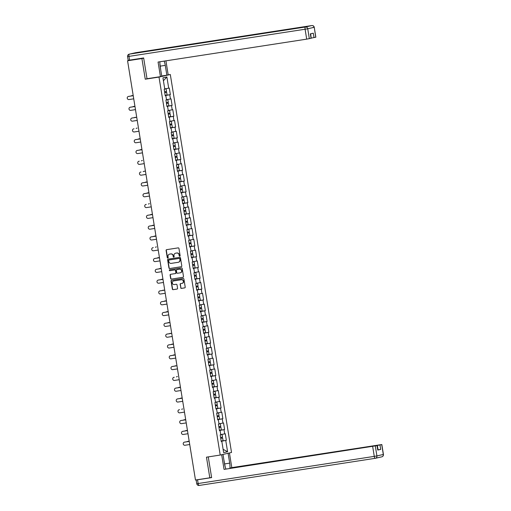 <?xml version="1.0" encoding="UTF-8"?>
<svg xmlns="http://www.w3.org/2000/svg" width="511" height="511" viewBox="0 0 511 511"><rect width="100%" height="100%" fill="white"/><g stroke="black" fill="none" stroke-linecap="round" stroke-linejoin="round"><path stroke-width="0.77" d="M179.751 256.228A0.479 0.454 -102.8 0 0 180.121 255.685L178.952 248.461A0.69 0.652 -102.8 0 0 178.198 247.88L166.631 249.662A0.69 0.652 -102.8 0 0 166.101 250.441L167.269 257.665A0.479 0.454 -102.8 0 0 167.825 258.068A0.479 0.454 -102.8 0 0 168.17 257.525L168.017 256.592A2.204 2.082 -102.8 0 1 169.722 254.101L170.687 253.954A2.204 2.082 -102.8 0 1 173.095 255.813L173.248 256.746A0.479 0.454 -102.8 0 0 173.804 257.148A0.479 0.454 -102.8 0 0 174.149 256.605L173.995 255.672A2.204 2.082 -102.8 0 1 175.701 253.181L176.665 253.028A2.204 2.082 -102.8 0 1 179.074 254.887L179.22 255.826A0.479 0.454 -102.8 0 0 179.751 256.228M180.683 287.802A0.69 0.652 -102.8 0 0 181.437 288.383L184.682 287.885A0.69 0.652 -102.8 0 0 185.212 287.105L183.915 279.083A0.69 0.652 -102.8 0 0 183.162 278.501L171.594 280.29A0.69 0.652 -102.8 0 0 171.057 281.069L172.36 289.085A0.69 0.652 -102.8 0 0 173.114 289.667L177.03 289.066A0.69 0.652 -102.8 0 0 177.566 288.287L177.01 284.851A0.69 0.652 -102.8 0 0 176.257 284.269L174.308 284.57A1.84 1.737 -102.8 0 1 172.309 283.075A1.84 1.737 -102.8 0 1 173.721 280.935L181.335 279.76A1.84 1.737 -102.8 0 1 183.34 281.254A1.84 1.737 -102.8 0 1 181.929 283.394L180.658 283.592A0.69 0.652 -102.8 0 0 180.127 284.372L180.907 287.75A0.69 0.652 -102.8 0 0 181.66 288.332L184.816 287.846M143.687 58.158L141.911 58.561L145.252 79.199L159.004 77.078L220.222 455.052L206.47 457.173L209.817 477.811L195.477 480.021L127.571 60.771L128.651 60.528M141.911 58.561L127.571 60.771M181.258 266.742A0.69 0.652 -102.8 0 0 181.788 265.969L180.492 257.946A0.69 0.652 -102.8 0 0 179.738 257.365L168.17 259.147A0.69 0.652 -102.8 0 0 167.634 259.927L168.937 267.949A0.69 0.652 -102.8 0 0 169.69 268.531L181.341 266.723M182.203 268.518L183.5 276.534A0.69 0.652 -102.8 0 1 182.97 277.313L171.402 279.095A0.69 0.652 -102.8 0 1 170.648 278.514L170.093 275.084A0.69 0.652 -102.8 0 1 170.623 274.305L175.318 273.583A0.69 0.652 -102.8 0 0 175.848 272.804L175.477 270.523A0.69 0.652 -102.8 0 0 174.724 269.949L169.844 270.696A0.479 0.454 -102.8 0 1 169.32 270.306A0.479 0.454 -102.8 0 1 169.69 269.744L181.45 267.936A0.69 0.652 -102.8 0 1 182.203 268.518M159.004 77.078L170.31 74.51L231.528 452.484L220.222 455.052M221.18 441.14L226.347 440.341L225.287 433.762L220.726 434.586M226.347 440.341L225.76 440.476L227.587 451.73L223.652 452.625L221.825 441.37L221.237 441.504L220.171 434.925L220.758 434.791L220.075 430.569L219.487 430.703L218.421 424.124L219.008 423.989L218.325 419.767L217.737 419.895L216.677 413.316L217.264 413.188L216.575 408.96L215.987 409.094L214.927 402.515L215.514 402.381L214.831 398.158L214.237 398.293L213.176 391.713L213.764 391.579L213.081 387.357L212.493 387.491L211.426 380.912L212.014 380.778L211.33 376.55L210.743 376.684L209.676 370.105L210.264 369.97L209.58 365.748L208.993 365.882L207.926 359.303L208.514 359.169L207.83 354.947L207.242 355.081L206.176 348.502L206.763 348.368L206.08 344.139L205.492 344.273L204.426 337.694L205.013 337.56L204.33 333.338L203.742 333.472L202.675 326.893L203.263 326.759L202.58 322.537L201.992 322.671L200.925 316.092L201.513 315.958L200.829 311.729L200.242 311.863L199.175 305.284L199.763 305.156L199.079 300.928L198.492 301.062L197.425 294.483L198.013 294.349L197.329 290.127L196.741 290.261L195.675 283.682L196.262 283.548L195.579 279.325L194.991 279.453L193.925 272.874L194.512 272.746L193.829 268.518L193.241 268.652L192.174 262.073L192.768 261.939L192.079 257.716L191.491 257.851L190.431 251.271L191.018 251.137L190.328 246.915L189.741 247.049L188.68 240.47L189.268 240.336L188.585 236.108L187.991 236.242L186.93 229.663L187.518 229.528L186.834 225.306L186.247 225.44L185.18 218.861L185.768 218.727L185.084 214.505L184.497 214.639L183.43 208.06L184.017 207.926L183.334 203.697L182.746 203.832L181.68 197.252L182.267 197.118L181.584 192.896L180.996 193.03L179.929 186.451L180.517 186.317L179.834 182.095L179.246 182.229L178.179 175.65L178.767 175.516L178.084 171.287L177.496 171.421L176.429 164.842L177.017 164.714L176.333 160.486L175.746 160.62L174.679 154.041L175.267 153.907L174.583 149.685L173.995 149.819L172.929 143.24L173.516 143.106L172.833 138.883L172.245 139.011L171.179 132.432L171.766 132.304L171.083 128.076L170.495 128.21L169.428 121.631L170.016 121.497L169.333 117.275L168.745 117.409L167.678 110.83L168.266 110.695L167.582 106.473L166.995 106.607L165.928 100.028L166.522 99.894L165.832 95.666L165.245 95.8L164.184 89.221L164.772 89.086L162.945 77.838L166.88 76.944L168.707 88.199L164.734 88.882M165.187 95.436L170.361 94.644L169.294 88.064L168.707 88.199M170.361 94.644L169.773 94.778L170.457 99L166.484 99.683M166.937 106.243L172.111 105.445L171.044 98.866L170.457 99M172.111 105.445L171.517 105.579L172.207 109.801L168.234 110.491M168.687 117.045L173.855 116.246L172.795 109.667L172.207 109.801M173.855 116.246L173.267 116.38L173.957 120.602L169.984 121.292M170.438 127.846L175.605 127.054L174.545 120.475L173.957 120.602M175.605 127.054L175.018 127.182L175.701 131.41L171.734 132.094M172.188 138.653L177.355 137.855L176.295 131.276L175.701 131.41M177.355 137.855L176.768 137.989L177.451 142.211L173.485 142.895M173.938 149.455L179.106 148.656L178.039 142.077L177.451 142.211M179.106 148.656L178.518 148.79L179.201 153.013L175.235 153.702M175.688 160.256L180.856 159.458L179.789 152.878L179.201 153.013M180.856 159.458L180.268 159.592L180.951 163.82L176.985 164.504M177.438 171.064L182.606 170.265L181.539 163.686L180.951 163.82M182.606 170.265L182.018 170.399L182.702 174.621L178.735 175.305M179.189 181.865L184.356 181.066L183.289 174.487L182.702 174.621M184.356 181.066L183.768 181.201L184.452 185.423L180.485 186.113M180.939 192.666L186.106 191.868L185.039 185.289L184.452 185.423M186.106 191.868L185.519 192.002L186.202 196.23L182.235 196.914M182.683 203.467L187.856 202.675L186.79 196.096L186.202 196.23M187.856 202.675L187.269 202.81L187.952 207.032L183.986 207.715M184.433 214.275L189.607 213.477L188.54 206.898L187.952 207.032M189.607 213.477L189.019 213.611L189.702 217.833L185.736 218.523M186.183 225.076L191.357 224.278L190.29 217.699L189.702 217.833M191.357 224.278L190.769 224.412L191.453 228.641L187.48 229.324M187.933 235.878L193.107 235.086L192.04 228.506L191.453 228.641M193.107 235.086L192.519 235.213L193.203 239.442L189.23 240.125M189.683 246.685L194.857 245.887L193.79 239.308L193.203 239.442M194.857 245.887L194.269 246.021L194.953 250.243L190.98 250.933M191.433 257.487L196.607 256.688L195.541 250.109L194.953 250.243M196.607 256.688L196.02 256.822L196.703 261.044L192.73 261.734M193.184 268.288L198.357 267.496L197.291 260.917L196.703 261.044M198.357 267.496L197.763 267.623L198.453 271.852L194.48 272.535M194.934 279.095L200.101 278.297L199.041 271.718L198.453 271.852M200.101 278.297L199.514 278.431L200.197 282.653L196.23 283.337M196.684 289.897L201.851 289.098L200.791 282.519L200.197 282.653M201.851 289.098L201.264 289.232L201.947 293.455L197.981 294.144M198.434 300.698L203.602 299.9L202.535 293.32L201.947 293.455M203.602 299.9L203.014 300.034L203.697 304.262L199.731 304.946M200.184 311.506L205.352 310.707L204.285 304.128L203.697 304.262M205.352 310.707L204.764 310.841L205.448 315.063L201.481 315.747M201.934 322.307L207.102 321.508L206.035 314.929L205.448 315.063M207.102 321.508L206.514 321.643L207.198 325.865L203.231 326.555M203.685 333.108L208.852 332.31L207.785 325.731L207.198 325.865M208.852 332.31L208.264 332.444L208.948 336.672L204.981 337.356M205.435 343.909L210.602 343.117L209.536 336.538L208.948 336.672M210.602 343.117L210.015 343.251L210.698 347.474L206.731 348.157M207.185 354.717L212.352 353.919L211.286 347.339L210.698 347.474M212.352 353.919L211.765 354.053L212.448 358.275L208.482 358.965M208.929 365.518L214.103 364.72L213.036 358.141L212.448 358.275M214.103 364.72L213.515 364.854L214.198 369.083L210.232 369.766M210.679 376.32L215.853 375.528L214.786 368.948L214.198 369.083M215.853 375.528L215.265 375.655L215.949 379.884L211.982 380.567M212.429 387.127L217.603 386.329L216.536 379.75L215.949 379.884M217.603 386.329L217.015 386.463L217.699 390.685L213.726 391.375M214.179 397.928L219.353 397.13L218.286 390.551L217.699 390.685M219.353 397.13L218.765 397.264L219.449 401.486L215.476 402.176M215.929 408.73L221.103 407.938L220.037 401.359L219.449 401.486M221.103 407.938L220.516 408.065L221.199 412.294L217.226 412.977M217.68 419.537L222.853 418.739L221.787 412.16L221.199 412.294M222.853 418.739L222.259 418.873L222.949 423.095L218.976 423.779M219.43 430.339L224.597 429.54L223.537 422.961L222.949 423.095M224.597 429.54L224.01 429.674L224.699 433.896M219.481 430.639L220.075 430.569M224.01 429.674L219.609 430.434M217.731 419.831L218.325 419.767M222.259 418.873L217.858 419.633M215.981 409.03L216.575 408.96M220.516 408.065L216.108 408.832M214.23 398.229L214.831 398.158M218.765 397.264L214.358 398.024M212.48 387.421L213.081 387.357M217.015 386.463L212.608 387.223M210.73 376.62L211.33 376.55M215.265 375.655L210.858 376.422M208.98 365.819L209.58 365.748M213.515 364.854L209.108 365.614M207.23 355.017L207.83 354.947M211.765 354.053L207.357 354.813M205.479 344.21L206.08 344.139M210.015 343.251L205.607 344.012M203.729 333.408L204.33 333.338M208.264 332.444L203.857 333.204M201.979 322.607L202.58 322.537M206.514 321.643L202.113 322.403M200.229 311.799L200.829 311.729M204.764 310.841L200.363 311.601M198.479 300.998L199.079 300.928M203.014 300.034L198.613 300.8M196.735 290.197L197.329 290.127M201.264 289.232L196.863 289.993M194.985 279.389L195.579 279.325M199.514 278.431L195.113 279.191M193.235 268.588L193.829 268.518M197.763 267.623L193.362 268.39M191.484 257.787L192.079 257.716M196.02 256.822L191.612 257.582M189.734 246.979L190.328 246.915M194.269 246.021L189.862 246.781M187.984 236.178L188.585 236.108M192.519 235.213L188.112 235.98M186.234 225.377L186.834 225.306M190.769 224.412L186.362 225.172M184.484 214.575L185.084 214.505M189.019 213.611L184.612 214.371M182.734 203.768L183.334 203.697M187.269 202.81L182.861 203.57M180.983 192.966L181.584 192.896M185.519 192.002L181.111 192.762M179.233 182.165L179.834 182.095M183.768 181.201L179.361 181.961M177.483 171.357L178.084 171.287M182.018 170.399L177.617 171.159M175.733 160.556L176.333 160.486M180.268 159.592L175.867 160.358M173.983 149.755L174.583 149.685M178.518 148.79L174.117 149.551M172.233 138.947L172.833 138.883M176.768 137.989L172.367 138.749M170.489 128.146L171.083 128.076M175.018 127.182L170.617 127.948M168.739 117.345L169.333 117.275M173.267 116.38L168.866 117.14M166.988 106.537L167.582 106.473M171.517 105.579L167.116 106.339M165.238 95.736L165.832 95.666M169.773 94.778L165.366 95.538M130.241 60.017L128.638 60.451M166.88 76.944L163.418 80.751M209.817 477.811L211.592 477.408M168.189 74.842L170.31 74.51M221.231 441.44L221.825 441.37M225.76 440.476L221.359 441.236M227.587 451.73L223.109 449.297M145.252 79.199L148.005 78.573M179.891 256.183A0.479 0.454 -102.8 0 1 179.45 255.775L179.297 254.836A2.204 2.082 -102.8 0 0 176.889 252.977L176.665 253.028M175.925 253.13L175.701 253.181A2.204 2.082 -102.8 0 1 175.925 253.13L176.889 252.977M169.946 254.05L169.722 254.101A2.204 2.082 -102.8 0 1 169.946 254.05L170.91 253.903A2.204 2.082 -102.8 0 1 173.318 255.756L173.472 256.694A0.479 0.454 -102.8 0 0 173.912 257.103M166.72 249.649A0.69 0.652 -102.8 0 0 166.324 250.39L167.493 257.614A0.479 0.454 -102.8 0 0 167.934 258.023M168.26 259.134A0.69 0.652 -102.8 0 0 167.864 259.875L169.16 267.898A0.69 0.652 -102.8 0 0 169.914 268.479L181.392 266.71M179.712 258.834A0.479 0.454 -102.8 0 0 179.182 258.425L169.032 259.99A0.479 0.454 -102.8 0 0 168.656 260.533L168.815 261.523A2.204 2.082 -102.8 0 0 171.223 263.376L178.167 262.309A2.204 2.082 -102.8 0 0 179.872 259.818L179.936 258.783A0.479 0.454 -102.8 0 0 179.412 258.374L179.182 258.425M169.198 259.952A0.479 0.454 -102.8 0 1 169.256 259.939L179.412 258.374M178.416 262.252A2.204 2.082 -102.8 0 0 180.096 259.767L179.872 259.818M179.936 258.783L180.096 259.767M183.104 277.275L171.402 279.095M170.712 274.292A0.69 0.652 -102.8 0 0 170.316 275.033L170.872 278.463A0.69 0.652 -102.8 0 0 171.626 279.044M175.401 273.564L175.541 273.532A0.69 0.652 -102.8 0 0 176.071 272.753L175.707 270.472A0.69 0.652 -102.8 0 0 174.954 269.897L169.844 270.696M169.799 269.731A0.479 0.454 -102.8 0 0 170.067 270.645M180.185 272.829A1.84 1.737 -102.8 0 0 181.597 270.689A1.84 1.737 -102.8 0 0 179.591 269.195L176.908 269.61A0.69 0.652 -102.8 0 0 176.378 270.389L176.749 272.663A0.69 0.652 -102.8 0 0 177.502 273.244L180.185 272.829M180.409 272.778A1.84 1.737 -102.8 0 0 181.82 270.638A1.84 1.737 -102.8 0 0 179.821 269.144L179.591 269.195M177.055 269.578A0.69 0.652 -102.8 0 1 177.138 269.559L179.821 269.144M180.747 283.579A0.69 0.652 -102.8 0 0 180.351 284.32L180.907 287.75M182.152 283.343A1.84 1.737 -102.8 0 0 183.564 281.203A1.84 1.737 -102.8 0 0 181.565 279.709L181.335 279.76M173.951 280.884L173.721 280.935A1.84 1.737 -102.8 0 1 173.951 280.884L181.565 279.709M171.683 280.271A0.69 0.652 -102.8 0 0 171.287 281.012L172.584 289.034A0.69 0.652 -102.8 0 0 173.338 289.616L177.17 289.028M131.717 95.704A1.578 1.488 77.2 0 1 131.908 95.659L131.614 95.723A1.578 1.488 -102.8 0 0 130.918 96.042M164.721 92.561L166.65 92.306L164.727 92.587M164.753 88.978L166.088 88.805L166.516 91.469L164.606 91.833M166.088 88.805L164.766 89.067M164.759 89.042L165.187 88.952L164.753 88.997M133.192 95.48L131.614 95.723M166.65 92.306L167.084 94.969L165.168 95.327M133.192 95.461L131.908 95.659M128.574 96.419A1.578 1.488 77.2 0 1 128.766 96.375L128.472 96.438A1.578 1.488 -102.8 0 0 127.258 98.278A1.578 1.488 -102.8 0 0 128.976 99.556L133.735 98.821M128.766 96.375L133.224 95.685M128.472 96.438L133.23 95.704M159.892 63.498L160.793 70.282M223.895 459.906L225.281 467.233M159.93 61.761A7.895 2.606 81.2 0 0 160.179 66.519L161.776 76.356L160.441 76.656L158.071 62.048L306.696 39.143L305.093 29.236L128.97 56.382L129.577 60.119L143.655 57.954L147.015 78.726L160.441 76.656M160.32 66.13L165.27 65.363A7.895 2.606 81.2 0 0 164.133 61.109M165.27 65.363L166.861 75.2L168.196 74.9L165.922 60.835M161.712 75.992L166.861 75.2M311.148 38.114L310.682 33.783M315.734 37.233L314.246 27.294L315.849 37.194L311.378 38.076M310.452 33.835L311.167 38.261L306.696 39.143M314.016 37.622L313.3 33.189L310.337 33.86L311.058 38.293M129.577 60.119L128.178 60.304L127.571 56.561L128.97 56.382A2.108 0.696 -98.8 0 1 129.315 54.147L305.431 27.006L311.831 25.55L135.715 52.697L129.315 54.147A2.108 1.987 77.2 0 0 129.181 54.172A2.108 2.108 0 0 0 127.571 56.561M227.446 453.417L229.439 453.008L231.802 467.622L381.826 444.532L379.992 444.96L380.708 449.393L377.84 449.884M228.104 453.314L229.695 463.145A7.895 2.606 81.2 0 1 229.899 468.383M221.02 454.873L223.013 454.471L224.61 464.301A7.895 2.606 81.2 0 0 225.932 468.996M221.678 454.771L224.048 469.385L377.144 445.598L377.75 450.063L380.708 449.393M230.531 468.287L230.467 467.923L231.802 467.622M228.781 453.11L229.439 453.008M222.355 454.566L223.013 454.471M224.048 469.385L377.144 445.598M196.147 479.97L197.546 479.784L198.153 483.521L196.754 483.706L196.147 479.97L196.729 479.829M378.07 449.846L377.348 445.413L230.467 467.923M377.348 445.413L379.992 444.96M197.546 479.784L211.624 477.613L208.264 456.898M133.467 106.505A1.578 1.488 77.2 0 1 133.658 106.46L133.365 106.531A1.578 1.488 -102.8 0 0 132.668 106.844M166.484 103.446L167.499 103.254L166.477 103.388M166.471 103.369L168.4 103.107L166.49 103.465M166.503 99.779L167.838 99.607L168.266 102.277L166.356 102.634M167.838 99.607L166.516 99.869M166.509 99.843L166.937 99.754L166.503 99.805M134.942 106.288L133.365 106.531M168.4 103.107L168.834 105.771L166.918 106.135M134.942 106.262L133.658 106.46M135.217 117.306A1.578 1.488 77.2 0 1 135.409 117.268L135.115 117.332A1.578 1.488 -102.8 0 0 134.419 117.645M168.234 114.253L170.15 113.908L168.24 114.272M168.253 110.58L169.588 110.414L170.016 113.078L168.106 113.442M169.588 110.414L168.266 110.67M168.26 110.651L168.687 110.561L168.253 110.606M170.15 113.908L170.585 116.578L168.668 116.936M136.967 128.114A1.578 1.488 77.2 0 1 137.159 128.069L136.865 128.133A1.578 1.488 -102.8 0 0 136.169 128.453M169.984 125.054L171 124.856L169.978 124.997M169.971 124.971L171.9 124.71L169.991 125.074M170.01 121.452L171.338 121.216L171.766 123.879L169.856 124.243M171.338 121.216L170.016 121.477M171.9 124.71L172.335 127.38L170.419 127.737M138.717 138.915A1.578 1.488 77.2 0 1 138.909 138.871L138.615 138.941A1.578 1.488 -102.8 0 0 137.919 139.254M171.722 135.779L173.651 135.517L171.728 135.798M171.747 132.189L173.088 132.017L173.516 134.687L171.6 135.045M173.088 132.017L171.766 132.279M171.76 132.253L172.188 132.164L171.753 132.215M140.193 138.698L138.615 138.941M173.651 135.517L174.085 138.181L172.169 138.545M140.193 138.673L138.909 138.871M140.468 149.717A1.578 1.488 77.2 0 1 140.659 149.678L140.365 149.742A1.578 1.488 -102.8 0 0 139.669 150.055M173.485 146.657L175.401 146.318L173.485 146.683M173.497 142.991L174.832 142.825L175.267 145.488L173.35 145.846M174.832 142.825L173.516 143.08M173.51 143.061L173.932 142.965L173.504 143.016M141.943 149.499L140.365 149.742M175.401 146.318L175.835 148.988L173.919 149.346M141.937 149.48L140.659 149.678M130.324 107.221A1.578 1.488 77.2 0 1 130.516 107.176L130.222 107.24A1.578 1.488 -102.8 0 0 129.008 109.079A1.578 1.488 -102.8 0 0 130.727 110.357L135.485 109.629M130.516 107.176L134.974 106.486M130.222 107.24L134.981 106.512M132.074 118.022A1.578 1.488 77.2 0 1 132.266 117.977L131.972 118.047A1.578 1.488 -102.8 0 0 130.759 119.881A1.578 1.488 -102.8 0 0 132.477 121.164L137.235 120.43M132.266 117.977L136.724 117.294L131.972 118.047M133.818 128.823A1.578 1.488 77.2 0 1 134.016 128.785L133.722 128.849A1.578 1.488 -102.8 0 0 132.509 130.688A1.578 1.488 -102.8 0 0 134.227 131.966L138.986 131.231M135.568 139.631A1.578 1.488 77.2 0 1 135.766 139.586L135.472 139.65A1.578 1.488 -102.8 0 0 134.259 141.49A1.578 1.488 -102.8 0 0 135.977 142.767L140.736 142.032M135.766 139.586L140.225 138.896M135.472 139.65L140.231 138.922M137.318 150.432A1.578 1.488 77.2 0 1 137.516 150.387L137.216 150.458A1.578 1.488 -102.8 0 0 136.009 152.291A1.578 1.488 -102.8 0 0 137.727 153.575L142.486 152.84M137.516 150.387L141.975 149.704M137.216 150.458L141.981 149.723M142.211 160.524A1.578 1.488 77.2 0 1 142.409 160.48L142.115 160.543A1.578 1.488 -102.8 0 0 141.419 160.863M175.235 157.465L176.25 157.267L175.222 157.407M175.222 157.382L177.151 157.12L175.235 157.484M175.247 153.792L176.582 153.626L177.017 156.289L175.101 156.653M176.582 153.626L175.254 153.817M177.151 157.12L177.585 159.79L175.669 160.147M139.069 161.233A1.578 1.488 77.2 0 1 139.26 161.195L138.966 161.259A1.578 1.488 -102.8 0 0 137.759 163.098A1.578 1.488 -102.8 0 0 139.471 164.376L144.236 163.641M143.961 171.326A1.578 1.488 77.2 0 1 144.159 171.281L143.866 171.351A1.578 1.488 -102.8 0 0 143.169 171.664M176.972 168.189L178.901 167.927L176.972 168.208M177.01 164.663L178.333 164.427L178.767 167.097L176.851 167.455M178.333 164.427L177.017 164.689M145.443 171.108L143.866 171.351M178.901 167.927L179.335 170.591L177.419 170.955M145.437 171.083L144.159 171.281M140.819 172.041A1.578 1.488 77.2 0 1 141.01 171.996L140.717 172.06A1.578 1.488 -102.8 0 0 139.509 173.9A1.578 1.488 -102.8 0 0 141.221 175.177L145.986 174.443M145.712 182.127A1.578 1.488 77.2 0 1 145.903 182.082L145.609 182.152A1.578 1.488 -102.8 0 0 144.92 182.465M178.722 178.991L180.651 178.729L178.722 179.01M178.748 175.401L180.083 175.235L180.517 177.898L178.601 178.256M180.083 175.235L178.761 175.49M178.761 175.471L179.182 175.375L178.754 175.426M147.194 181.91L145.609 182.152M180.651 178.729L181.086 181.392L179.169 181.756M147.187 181.89L145.903 182.082M142.569 182.842A1.578 1.488 77.2 0 1 142.761 182.797L142.467 182.868A1.578 1.488 -102.8 0 0 141.26 184.701A1.578 1.488 -102.8 0 0 142.971 185.985L147.73 185.25M142.761 182.797L147.225 182.114M142.467 182.868L147.225 182.133M147.462 192.934A1.578 1.488 77.2 0 1 147.653 192.89L147.36 192.954A1.578 1.488 -102.8 0 0 146.67 193.267M180.485 189.875L182.401 189.53L180.485 189.894M180.498 186.202L181.833 186.036L182.267 188.7L180.351 189.064M181.833 186.036L180.511 186.298M180.511 186.272L180.932 186.183L180.504 186.228M148.944 192.711L147.36 192.954M182.401 189.53L182.829 192.2L180.92 192.558M148.937 192.692L147.653 192.89M144.319 193.643A1.578 1.488 77.2 0 1 144.511 193.599L144.217 193.669A1.578 1.488 -102.8 0 0 143.01 195.502A1.578 1.488 -102.8 0 0 144.722 196.786L149.48 196.052M144.511 193.599L148.976 192.915M144.217 193.669L148.976 192.934M149.212 203.736A1.578 1.488 77.2 0 1 149.404 203.691L149.11 203.761A1.578 1.488 -102.8 0 0 148.42 204.074M182.235 200.676L183.251 200.478L182.223 200.619M182.223 200.599L184.152 200.338L182.235 200.695M182.248 197.01L183.583 196.837L184.017 199.507L182.101 199.865M183.583 196.837L182.255 197.029M184.152 200.338L184.58 203.001L182.67 203.365M146.069 204.451A1.578 1.488 77.2 0 1 146.261 204.406L145.967 204.47A1.578 1.488 -102.8 0 0 144.754 206.31A1.578 1.488 -102.8 0 0 146.472 207.587L151.23 206.853M150.962 214.537A1.578 1.488 77.2 0 1 151.154 214.492L150.86 214.563A1.578 1.488 -102.8 0 0 150.17 214.875M183.973 211.401L185.902 211.139L183.973 211.42M183.998 207.811L185.333 207.638L185.768 210.308L183.851 210.666M185.333 207.638L184.011 207.9M184.011 207.881L184.433 207.785L184.005 207.836M152.444 214.32L150.86 214.563M185.902 211.139L186.33 213.802L184.42 214.166M152.438 214.294L151.154 214.492M147.82 215.252A1.578 1.488 77.2 0 1 148.011 215.208L147.717 215.278A1.578 1.488 -102.8 0 0 146.504 217.111A1.578 1.488 -102.8 0 0 148.222 218.389L152.981 217.66M148.011 215.208L152.476 214.518M147.717 215.278L152.476 214.543M152.712 225.345A1.578 1.488 77.2 0 1 152.904 225.3L152.61 225.364A1.578 1.488 -102.8 0 0 151.92 225.677M185.729 222.285L186.751 222.087L185.723 222.221M185.717 222.202L187.652 221.94L185.736 222.304M185.749 218.612L187.083 218.446L187.518 221.11L185.602 221.474M187.083 218.446L185.761 218.708M185.761 218.682L186.183 218.593L185.755 218.638M154.194 225.121L152.61 225.364M187.652 221.94L188.08 224.61L186.17 224.968M154.188 225.102L152.904 225.3M149.57 226.054A1.578 1.488 77.2 0 1 149.761 226.009L149.468 226.079A1.578 1.488 -102.8 0 0 148.254 227.912A1.578 1.488 -102.8 0 0 149.972 229.196L154.731 228.462M149.761 226.009L154.226 225.325M149.468 226.079L154.226 225.345M154.463 236.146A1.578 1.488 77.2 0 1 154.654 236.101L154.36 236.165A1.578 1.488 -102.8 0 0 153.67 236.484M187.48 233.086L189.402 232.748L187.486 233.105M187.499 229.42L188.834 229.247L189.268 231.911L187.352 232.275M188.834 229.247L187.511 229.509M187.511 229.484L187.933 229.394L187.499 229.439M155.938 235.922L154.36 236.165M189.402 232.748L189.83 235.411L187.92 235.769M155.938 235.903L154.654 236.101M151.32 236.861A1.578 1.488 77.2 0 1 151.512 236.817L151.218 236.88A1.578 1.488 -102.8 0 0 150.004 238.72A1.578 1.488 -102.8 0 0 151.722 239.998L156.481 239.263M151.512 236.817L155.976 236.127M151.218 236.88L155.976 236.146M156.213 246.947A1.578 1.488 77.2 0 1 156.404 246.902L156.111 246.973A1.578 1.488 -102.8 0 0 155.414 247.286M189.23 243.888L190.252 243.696L189.223 243.83M189.217 243.811L191.152 243.549L189.236 243.907M190.584 240.049L189.249 240.247L190.584 240.049L191.012 242.719L189.102 243.076M191.152 243.549L191.58 246.213L189.664 246.577M153.07 247.663A1.578 1.488 77.2 0 1 153.262 247.618L152.968 247.682A1.578 1.488 -102.8 0 0 151.754 249.521A1.578 1.488 -102.8 0 0 153.472 250.799L158.231 250.071M157.963 257.748A1.578 1.488 77.2 0 1 158.155 257.71L157.861 257.774A1.578 1.488 -102.8 0 0 157.164 258.087M190.967 254.612L192.896 254.35L190.973 254.631M190.999 251.022L192.334 250.856L192.762 253.52L190.852 253.884M192.334 250.856L191.012 251.112M191.005 251.093L191.433 250.997L190.999 251.048M159.438 257.531L157.861 257.774M192.896 254.35L193.33 257.02L191.414 257.378M159.438 257.512L158.155 257.71M154.82 258.464A1.578 1.488 77.2 0 1 155.012 258.419L154.718 258.489A1.578 1.488 -102.8 0 0 153.504 260.323A1.578 1.488 -102.8 0 0 155.223 261.606L159.981 260.872M155.012 258.419L159.47 257.736M154.718 258.489L159.477 257.755M159.713 268.556A1.578 1.488 77.2 0 1 159.905 268.511L159.611 268.575A1.578 1.488 -102.8 0 0 158.915 268.895M192.73 265.496L193.746 265.298L192.724 265.439M192.717 265.413L194.646 265.152L192.736 265.516M192.749 261.83L194.084 261.658L194.512 264.321L192.602 264.685M194.084 261.658L192.762 261.919M192.756 261.894L193.184 261.804L192.749 261.849M161.189 268.332L159.611 268.575M194.646 265.152L195.081 267.821L193.164 268.179M161.189 268.313L159.905 268.511M156.57 269.265A1.578 1.488 77.2 0 1 156.762 269.227L156.468 269.291A1.578 1.488 -102.8 0 0 155.255 271.13A1.578 1.488 -102.8 0 0 156.973 272.408L161.732 271.673M156.762 269.227L161.221 268.537M156.468 269.291L161.227 268.556M161.463 279.357A1.578 1.488 77.2 0 1 161.655 279.313L161.361 279.383A1.578 1.488 -102.8 0 0 160.665 279.696M194.48 276.298L196.396 275.959L194.487 276.317M194.499 272.631L195.834 272.459L196.262 275.129L194.352 275.486M195.834 272.459L194.512 272.721M194.506 272.695L194.934 272.606L194.499 272.657M162.939 279.14L161.361 279.383M196.396 275.959L196.831 278.623L194.915 278.987M162.939 279.115L161.655 279.313M158.321 280.073A1.578 1.488 77.2 0 1 158.512 280.028L158.218 280.092A1.578 1.488 -102.8 0 0 157.005 281.931A1.578 1.488 -102.8 0 0 158.723 283.209L163.482 282.474M158.512 280.028L162.971 279.338M158.218 280.092L162.977 279.364M163.213 290.159A1.578 1.488 77.2 0 1 163.405 290.12L163.111 290.184A1.578 1.488 -102.8 0 0 162.415 290.497M196.23 287.099L197.246 286.907L196.224 287.041M196.218 287.022L198.147 286.76L196.237 287.125M197.585 283.266L196.25 283.458L197.585 283.266L198.013 285.93L196.103 286.288M198.147 286.76L198.581 289.424L196.665 289.788M160.064 290.874A1.578 1.488 77.2 0 1 160.262 290.829L159.969 290.9A1.578 1.488 -102.8 0 0 158.755 292.733A1.578 1.488 -102.8 0 0 160.473 294.017L165.232 293.282M160.262 290.829L164.721 290.146L159.969 290.9M164.964 300.966A1.578 1.488 77.2 0 1 165.155 300.922L164.861 300.985A1.578 1.488 -102.8 0 0 164.165 301.305M197.968 297.824L199.897 297.562L197.974 297.849M197.993 294.234L199.335 294.068L199.763 296.731L197.846 297.095M199.335 294.068L198.013 294.33M198.006 294.304L198.434 294.215L198 294.259M166.439 300.743L164.861 300.985M199.897 297.562L200.331 300.232L198.415 300.589M166.439 300.724L165.155 300.922M161.815 301.675A1.578 1.488 77.2 0 1 162.013 301.637L161.719 301.701A1.578 1.488 -102.8 0 0 160.505 303.54A1.578 1.488 -102.8 0 0 162.223 304.818L166.982 304.083M162.013 301.637L166.471 300.947M161.719 301.701L166.477 300.966M166.714 311.767A1.578 1.488 77.2 0 1 166.905 311.723L166.612 311.793A1.578 1.488 -102.8 0 0 165.915 312.106M199.731 308.708L201.647 308.369L199.731 308.727M199.744 305.041L201.079 304.869L201.513 307.539L199.597 307.897M201.079 304.869L199.763 305.131M199.756 305.105L200.178 305.016L199.75 305.061M168.189 311.544L166.612 311.793M201.647 308.369L202.081 311.033L200.165 311.397M168.183 311.525L166.905 311.723M163.565 312.483A1.578 1.488 77.2 0 1 163.756 312.438L163.463 312.502A1.578 1.488 -102.8 0 0 162.255 314.342A1.578 1.488 -102.8 0 0 163.967 315.619L168.732 314.885M163.756 312.438L168.221 311.748M163.463 312.502L168.228 311.767M168.458 322.569A1.578 1.488 77.2 0 1 168.656 322.524L168.362 322.594A1.578 1.488 -102.8 0 0 167.665 322.907M201.481 319.509L203.397 319.171L201.481 319.528M201.494 315.843L202.829 315.67L203.263 318.34L201.347 318.698M202.829 315.67L201.513 315.932M201.506 315.913L201.928 315.817L201.5 315.868M203.397 319.171L203.832 321.834L201.915 322.198M165.315 323.284A1.578 1.488 77.2 0 1 165.507 323.239L165.213 323.31A1.578 1.488 -102.8 0 0 164.005 325.143A1.578 1.488 -102.8 0 0 165.717 326.42L170.482 325.692M165.507 323.239L169.971 322.556L165.213 323.31M170.208 333.376A1.578 1.488 77.2 0 1 170.406 333.332L170.112 333.396A1.578 1.488 -102.8 0 0 169.416 333.709M203.218 330.234L205.147 329.972L203.218 330.253M203.257 326.714L204.579 326.478L205.013 329.141L203.097 329.506M204.579 326.478L203.263 326.74M205.147 329.972L205.582 332.642L203.665 333M167.065 334.085A1.578 1.488 77.2 0 1 167.257 334.041L166.963 334.111A1.578 1.488 -102.8 0 0 165.756 335.944A1.578 1.488 -102.8 0 0 167.467 337.228L172.233 336.493M167.257 334.041L171.722 333.357L166.963 334.111M171.958 344.178A1.578 1.488 77.2 0 1 172.15 344.133L171.856 344.203A1.578 1.488 -102.8 0 0 171.166 344.516M204.968 341.035L206.898 340.78L204.968 341.061M204.994 337.452L206.329 337.279L206.763 339.949L204.847 340.307M206.329 337.279L205.007 337.541M205.007 337.516L205.428 337.426L205 337.471M173.44 343.954L171.856 344.203M206.898 340.78L207.332 343.443L205.416 343.807M173.433 343.935L172.15 344.133M168.815 344.893A1.578 1.488 77.2 0 1 169.007 344.848L168.713 344.912A1.578 1.488 -102.8 0 0 167.506 346.752A1.578 1.488 -102.8 0 0 169.218 348.029L173.976 347.295M169.007 344.848L173.472 344.159M168.713 344.912L173.472 344.178M173.708 354.979A1.578 1.488 77.2 0 1 173.9 354.934L173.606 355.004A1.578 1.488 -102.8 0 0 172.916 355.317M206.731 351.919L208.648 351.581L206.731 351.938M206.744 348.253L208.079 348.08L208.514 350.75L206.597 351.108M208.079 348.08L206.757 348.342M206.757 348.323L207.179 348.227L206.751 348.278M175.19 354.762L173.606 355.004M208.648 351.581L209.076 354.244L207.166 354.608M175.184 354.736L173.9 354.934M170.565 355.694A1.578 1.488 77.2 0 1 170.757 355.65L170.463 355.72A1.578 1.488 -102.8 0 0 169.256 357.553A1.578 1.488 -102.8 0 0 170.968 358.831L175.727 358.102M170.757 355.65L175.222 354.96M170.463 355.72L175.222 354.985M175.458 365.787A1.578 1.488 77.2 0 1 175.65 365.742L175.356 365.806A1.578 1.488 -102.8 0 0 174.666 366.119M208.482 362.727L210.398 362.382L208.482 362.746M208.494 359.054L209.829 358.888L210.264 361.552L208.347 361.916M209.829 358.888L208.501 359.08M210.398 362.382L210.826 365.052L208.916 365.41M172.316 366.496A1.578 1.488 77.2 0 1 172.507 366.451L172.213 366.521A1.578 1.488 -102.8 0 0 171 368.354A1.578 1.488 -102.8 0 0 172.718 369.638L177.477 368.904M172.507 366.451L176.972 365.767L172.213 366.521M177.208 376.588A1.578 1.488 77.2 0 1 177.4 376.543L177.106 376.607A1.578 1.488 -102.8 0 0 176.416 376.926M210.219 373.445L212.148 373.19L210.219 373.471M210.257 369.926L211.58 369.689L212.014 372.353L210.098 372.717M211.58 369.689L210.257 369.951M212.148 373.19L212.576 375.853L210.666 376.211M174.066 377.303A1.578 1.488 77.2 0 1 174.257 377.259L173.964 377.322A1.578 1.488 -102.8 0 0 172.75 379.162A1.578 1.488 -102.8 0 0 174.468 380.44L179.227 379.705M178.959 387.389A1.578 1.488 77.2 0 1 179.15 387.344L178.856 387.415A1.578 1.488 -102.8 0 0 178.167 387.728M211.963 384.253L213.898 383.991L211.969 384.272M211.995 380.663L213.33 380.491L213.764 383.161L211.848 383.518M213.33 380.491L212.008 380.752M212.008 380.727L212.429 380.638L211.995 380.689M180.434 387.172L178.856 387.415M213.898 383.991L214.326 386.655L212.416 387.019M180.434 387.146L179.15 387.344M175.816 388.105A1.578 1.488 77.2 0 1 176.008 388.06L175.714 388.124A1.578 1.488 -102.8 0 0 174.5 389.963A1.578 1.488 -102.8 0 0 176.218 391.241L180.977 390.506M176.008 388.06L180.472 387.37M175.714 388.124L180.472 387.395M180.709 398.19A1.578 1.488 77.2 0 1 180.9 398.152L180.607 398.216A1.578 1.488 -102.8 0 0 179.917 398.529M213.726 395.131L215.648 394.792L213.732 395.156M213.745 391.464L215.08 391.298L215.514 393.962L213.598 394.326M215.08 391.298L213.758 391.554M213.758 391.535L214.179 391.439L213.745 391.49M182.184 397.973L180.607 398.216M215.648 394.792L216.076 397.462L214.166 397.82M182.184 397.954L180.9 398.152M177.566 398.906A1.578 1.488 77.2 0 1 177.758 398.861L177.464 398.931A1.578 1.488 -102.8 0 0 176.25 400.765A1.578 1.488 -102.8 0 0 177.969 402.048L182.727 401.314M177.758 398.861L182.223 398.178M177.464 398.931L182.223 398.197M182.459 408.998A1.578 1.488 77.2 0 1 182.651 408.953L182.357 409.017A1.578 1.488 -102.8 0 0 181.66 409.337M215.476 405.938L216.498 405.74L215.47 405.881M215.463 405.855L217.399 405.593L215.482 405.958M216.83 402.1L215.495 402.291L216.83 402.1L217.258 404.763L215.348 405.127M217.399 405.593L217.827 408.263L215.91 408.621M179.316 409.707A1.578 1.488 77.2 0 1 179.508 409.669L179.214 409.733A1.578 1.488 -102.8 0 0 178 411.572A1.578 1.488 -102.8 0 0 179.719 412.85L184.477 412.115M184.209 419.799A1.578 1.488 77.2 0 1 184.401 419.755L184.107 419.825A1.578 1.488 -102.8 0 0 183.411 420.138M217.213 416.663L219.142 416.401L217.22 416.682M217.252 413.137L218.58 412.901L219.008 415.571L217.098 415.928M218.58 412.901L217.258 413.163M185.685 419.582L184.107 419.825M219.142 416.401L219.577 419.065L217.66 419.429M185.685 419.557L184.401 419.755M181.066 420.515A1.578 1.488 77.2 0 1 181.258 420.47L180.964 420.534A1.578 1.488 -102.8 0 0 179.751 422.373A1.578 1.488 -102.8 0 0 181.469 423.651L186.228 422.916M181.258 420.47L185.717 419.78M180.964 420.534L185.723 419.806M185.959 430.601A1.578 1.488 77.2 0 1 186.151 430.562L185.857 430.626A1.578 1.488 -102.8 0 0 185.161 430.939M218.976 427.541L219.992 427.349L218.97 427.483M218.964 427.464L220.893 427.202L218.983 427.566M218.995 423.875L220.33 423.708L220.758 426.372L218.849 426.73M220.33 423.708L219.008 423.964M219.002 423.945L219.43 423.849L218.995 423.9M187.435 430.383L185.857 430.626M220.893 427.202L221.327 429.866L219.411 430.23M187.435 430.364L186.151 430.562M182.817 431.316A1.578 1.488 77.2 0 1 183.008 431.271L182.714 431.341A1.578 1.488 -102.8 0 0 181.501 433.175A1.578 1.488 -102.8 0 0 183.219 434.459L187.978 433.724M183.008 431.271L187.467 430.588M182.714 431.341L187.473 430.607M187.709 441.408A1.578 1.488 77.2 0 1 187.901 441.363L187.607 441.427A1.578 1.488 -102.8 0 0 186.911 441.747M220.726 438.349L222.643 438.004L220.733 438.368M220.746 434.676L222.081 434.51L222.509 437.173L220.599 437.537M222.081 434.51L220.758 434.772M220.752 434.746L221.18 434.657L220.746 434.701M189.185 441.185L187.607 441.427M222.643 438.004L223.077 440.674L221.161 441.031M189.185 441.165L187.901 441.363M184.567 442.117A1.578 1.488 77.2 0 1 184.758 442.079L184.465 442.143A1.578 1.488 -102.8 0 0 183.251 443.982A1.578 1.488 -102.8 0 0 184.969 445.26L189.728 444.525M184.758 442.079L189.217 441.389M184.465 442.143L189.223 441.408M312.847 27.479L314.246 27.294A2.108 2.108 0 0 0 311.851 25.55A2.108 0.696 -98.8 0 1 311.851 25.55A2.108 1.987 77.2 0 1 314.131 27.326L307.731 28.782L309.334 38.683M307.731 28.782A2.108 1.987 -102.8 0 0 305.431 27.006A2.108 0.696 -98.8 0 0 305.093 29.236L307.731 28.782M129.181 54.172L135.581 52.722A2.108 1.987 -102.8 0 1 135.715 52.697A2.108 0.696 -98.8 0 1 135.728 52.69A2.108 0.696 -98.8 0 1 135.747 52.69A2.108 2.108 0 0 0 135.581 52.722A2.108 1.987 -102.8 0 0 135.453 52.754M375.31 446.02L376.914 455.921L374.269 456.38A2.108 0.696 -98.8 0 0 375.272 458.31A2.108 2.108 0 0 0 375.419 458.278A2.108 1.987 -102.8 0 1 375.285 458.303A2.108 0.696 -98.8 0 1 375.272 458.31L199.169 485.45A2.108 0.696 -98.8 0 1 199.149 485.45A2.108 0.696 -98.8 0 1 198.153 483.521L374.269 456.38L372.666 446.48M377.75 450.063L377.029 445.63M381.819 456.828A2.108 2.108 0 0 0 383.429 454.439L383.314 454.471A2.108 1.987 77.2 0 1 381.819 456.828L375.419 458.278A2.108 1.987 -102.8 0 0 376.914 455.921L383.314 454.471L381.711 444.57M224.744 463.911L229.695 463.145M311.851 25.55L135.728 52.69M383.429 454.439L381.826 444.532M375.272 458.31L199.149 485.45A2.108 2.108 0 0 1 196.754 483.706"/></g></svg>
